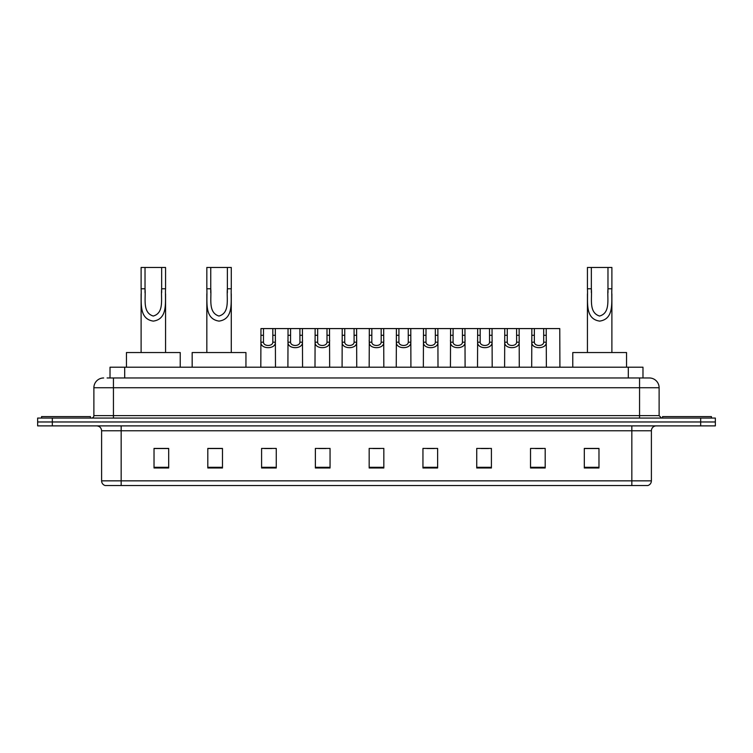 <?xml version="1.0" encoding="UTF-8"?>
<svg xmlns="http://www.w3.org/2000/svg" width="753" height="753" viewBox="0 0 753 753"><rect width="100%" height="100%" fill="white"/><g stroke="black" fill="none" stroke-linecap="round" stroke-linejoin="round"><path stroke-width="1.13" d="M107.086 377.968L113.439 377.968L107.086 377.968L110.023 377.968L110.023 367.21L642.977 367.21L642.977 377.968M103.66 377.968A9.78 9.78 0 0 0 93.88 387.748L93.88 415.618A2.447 2.447 0 0 1 91.433 418.066M659.12 387.748L113.439 387.748L113.439 377.968L649.34 377.968A9.78 9.78 0 0 1 659.12 387.748L659.12 415.618L661.567 418.066M52.315 418.066L37.65 418.066L37.65 421.972L52.315 421.972L37.65 421.972L37.65 425.887L52.315 425.887L52.315 421.972L700.685 421.972L52.315 421.972L52.315 418.066L700.685 418.066L700.685 421.972L715.35 421.972L700.685 421.972L700.685 425.887L52.315 425.887M715.35 418.066L715.35 421.972L715.35 418.066L700.685 418.066M649.19 377.968L645.914 377.968M647.627 485.534L105.373 485.534M105.128 485.534A4.885 4.885 0 0 1 101.608 480.847L121.167 480.847L121.167 485.534L631.833 485.534L631.833 480.847L651.392 480.847L651.392 430.772A4.885 4.885 0 0 1 656.287 425.887M101.608 480.847L101.608 430.772C101.316 427.808 99.688 426.179 96.713 425.887M598.974 467.98L598.974 448.43L584.309 448.43L584.309 467.98L598.974 467.98M545.191 467.98L545.191 448.43L530.526 448.43L530.526 467.98L545.191 467.98M491.408 467.98L491.408 448.43L476.734 448.43L476.734 467.98L491.408 467.98M437.625 467.98L437.625 448.43L422.951 448.43L422.951 467.98L437.625 467.98M168.691 467.98L168.691 448.43L154.026 448.43L154.026 467.98L168.691 467.98M222.474 467.98L222.474 448.43L207.809 448.43L207.809 467.98L222.474 467.98M276.266 467.98L276.266 448.43L261.592 448.43L261.592 467.98L276.266 467.98M330.049 467.98L330.049 448.43L315.375 448.43L315.375 467.98L330.049 467.98M383.832 467.98L383.832 448.43L369.168 448.43L369.168 467.98L383.832 467.98M715.35 425.887L715.35 421.972L715.35 425.887L700.685 425.887M631.833 485.534L647.486 485.534M481.186 448.524L488.518 448.524M535.364 448.524L542.697 448.524M318.66 448.524L325.993 448.524M264.482 448.524L271.814 448.524M427.007 448.524L434.34 448.524M372.829 448.524L380.171 448.524M222.474 448.524L207.809 448.524M168.691 448.524L154.026 448.524M598.974 448.524L584.309 448.524M90.454 418.066L90.454 416.597L41.566 416.597L41.566 418.066M145.028 267.466L165.566 267.466L165.566 288.766C164.869 301.162 168.55 318.961 153.32 321.107C138.091 318.867 141.828 301.153 141.112 288.766L141.112 267.466L145.028 267.466L145.028 292.757M141.112 288.766L145.028 288.766C145.922 298.47 142.157 312.561 153.236 316.044C164.512 312.919 160.775 298.555 161.65 288.766L161.65 267.466M165.566 288.766L161.65 288.766L161.65 292.813M141.112 293.811L141.112 352.545M165.566 293.821L165.566 352.545M180.231 367.21L180.231 352.545L126.448 352.545L126.448 367.21M210.746 267.466L231.275 267.466L231.275 288.766C230.587 301.162 234.268 318.961 219.038 321.107C203.809 318.867 207.546 301.153 206.83 288.766L206.83 267.466L210.746 267.466L210.746 292.757M206.83 288.766L210.746 288.766C211.64 298.47 207.875 312.561 218.944 316.044C230.23 312.919 226.484 298.555 227.368 288.766L227.368 267.466M231.275 288.766L227.368 288.766L227.368 292.813M206.83 293.811L206.83 352.545M231.275 293.821L231.275 352.545M245.949 367.21L245.949 352.545L192.166 352.545L192.166 367.21M591.35 267.466L611.888 267.466L611.888 288.766C611.191 301.162 614.872 318.961 599.642 321.107C584.422 318.867 588.149 301.153 587.434 288.766L587.434 267.466L591.35 267.466L591.35 292.757M587.434 288.766L591.35 288.766C592.244 298.47 588.479 312.561 599.557 316.044C610.843 312.919 607.097 298.555 607.972 288.766L607.972 267.466M611.888 288.766L607.972 288.766L607.972 292.813M587.434 293.811L587.434 352.545M611.888 293.821L611.888 352.545M626.552 367.21L626.552 352.545L572.769 352.545L572.769 367.21M711.434 418.066L711.434 416.597L662.546 416.597L662.546 418.066M263.484 328.581L263.456 342.201C263.635 346.549 272.661 346.549 272.831 342.201L272.812 328.581L260.962 328.581L260.811 367.21M272.812 328.581L275.334 328.581L275.485 367.21M275.485 340.441L275.344 342.201C275.927 349.486 260.359 349.486 260.943 342.201L260.811 340.441M290.573 328.581L290.545 342.201C290.724 346.549 299.75 346.549 299.92 342.201L299.901 328.581L288.051 328.581L287.9 367.21M299.901 328.581L302.424 328.581L302.565 367.21M302.565 340.441L302.433 342.201C303.017 349.486 287.448 349.486 288.032 342.201L287.9 340.441M317.662 328.581L317.634 342.201C317.804 346.549 326.84 346.549 327.009 342.201L326.99 328.581L315.14 328.581L314.989 367.21M326.99 328.581L329.513 328.581L329.654 367.21M329.654 340.441L329.522 342.201C330.106 349.486 314.538 349.486 315.121 342.201L314.989 340.441M344.752 328.581L344.723 342.201C344.893 346.549 353.929 346.549 354.098 342.201L354.079 328.581L342.229 328.581L342.078 367.21M354.079 328.581L356.602 328.581L356.743 367.21M356.743 340.441L356.611 342.201C357.195 349.486 341.627 349.486 342.21 342.201L342.078 340.441M371.831 328.581L371.813 342.201C371.982 346.549 381.018 346.549 381.187 342.201L381.169 328.581L369.318 328.581L369.168 367.21M381.169 328.581L383.682 328.581L383.832 367.21M383.832 340.441L383.701 342.201C384.284 349.486 368.716 349.486 369.299 342.201L369.168 340.441M398.921 328.581L398.902 342.201C399.071 346.549 408.107 346.549 408.277 342.201L408.248 328.581L396.398 328.581L396.257 367.21M408.248 328.581L410.771 328.581L410.922 367.21M410.922 340.441L410.79 342.201C411.373 349.486 395.805 349.486 396.389 342.201L396.257 340.441M426.01 328.581L425.991 342.201C426.16 346.549 435.196 346.549 435.366 342.201L435.338 328.581L423.487 328.581L423.346 367.21M435.338 328.581L437.86 328.581L438.011 367.21M438.011 340.441L437.879 342.201C438.462 349.486 422.894 349.486 423.478 342.201L423.346 340.441M453.099 328.581L453.08 342.201C453.25 346.549 462.276 346.549 462.455 342.201L462.427 328.581L450.576 328.581L450.435 367.21M462.427 328.581L464.949 328.581L465.1 367.21M465.1 340.441L464.968 342.201C465.552 349.486 449.983 349.486 450.567 342.201L450.435 340.441M480.188 328.581L480.169 342.201C480.339 346.549 489.365 346.549 489.544 342.201L489.516 328.581L477.666 328.581L477.515 367.21M489.516 328.581L492.038 328.581L492.189 367.21M492.189 340.441L492.057 342.201C492.641 349.486 477.073 349.486 477.656 342.201L477.515 340.441M507.277 328.581L507.258 342.201C507.428 346.549 516.454 346.549 516.624 342.201L516.605 328.581L504.755 328.581L504.604 367.21M516.605 328.581L519.128 328.581L519.278 367.21M519.278 340.441L519.146 342.201C519.73 349.486 504.152 349.486 504.745 342.201L504.604 340.441M534.366 328.581L534.348 342.201C534.517 346.549 543.544 346.549 543.713 342.201L543.694 328.581L531.844 328.581L531.693 367.21M543.694 328.581L546.217 328.581L546.367 367.21M546.367 340.441L546.226 342.201C546.819 349.486 531.241 349.486 531.834 342.201L531.693 340.441M275.334 328.581L288.051 328.581M302.424 328.581L315.14 328.581M329.513 328.581L342.229 328.581M356.602 328.581L369.318 328.581M383.682 328.581L396.398 328.581M410.771 328.581L423.487 328.581M437.86 328.581L450.576 328.581M464.949 328.581L477.666 328.581M492.038 328.581L504.755 328.581M519.128 328.581L531.844 328.581M546.217 328.581L559.761 328.581L559.912 367.21M124.697 377.968L124.697 367.21M628.303 377.968L628.303 367.21M113.439 418.066L113.439 387.748L93.88 387.748M93.88 415.618L659.12 415.618M639.561 377.968L639.561 418.066M631.833 425.887L631.833 430.772L101.608 430.772M651.392 430.772L631.833 430.772L631.833 480.847L121.167 480.847L121.167 425.887M383.832 467.302L369.168 467.302M330.049 467.302L315.375 467.302M276.266 467.302L261.592 467.302M222.474 467.302L207.809 467.302M168.691 467.302L154.026 467.302M437.625 467.302L422.951 467.302M491.408 467.302L476.734 467.302M545.191 467.302L530.526 467.302M598.974 467.302L584.309 467.302M275.344 342.201L272.831 342.201M263.456 342.201L260.943 342.201M263.484 335.292L260.962 335.292M275.334 335.292L272.812 335.292M302.433 342.201L299.92 342.201M290.545 342.201L288.032 342.201M290.573 335.292L288.051 335.292M302.424 335.292L299.901 335.292M329.522 342.201L327.009 342.201M317.634 342.201L315.121 342.201M317.662 335.292L315.14 335.292M329.513 335.292L326.99 335.292M356.611 342.201L354.098 342.201M344.723 342.201L342.21 342.201M344.752 335.292L342.229 335.292M356.602 335.292L354.079 335.292M383.701 342.201L381.187 342.201M371.813 342.201L369.299 342.201M371.831 335.292L369.318 335.292M383.682 335.292L381.169 335.292M410.79 342.201L408.277 342.201M398.902 342.201L396.389 342.201M398.921 335.292L396.398 335.292M410.771 335.292L408.248 335.292M437.879 342.201L435.366 342.201M425.991 342.201L423.478 342.201M426.01 335.292L423.487 335.292M437.86 335.292L435.338 335.292M464.968 342.201L462.455 342.201M453.08 342.201L450.567 342.201M453.099 335.292L450.576 335.292M464.949 335.292L462.427 335.292M492.057 342.201L489.544 342.201M480.169 342.201L477.656 342.201M480.188 335.292L477.666 335.292M492.038 335.292L489.516 335.292M519.146 342.201L516.624 342.201M507.258 342.201L504.745 342.201M507.277 335.292L504.755 335.292M519.128 335.292L516.605 335.292M546.226 342.201L543.713 342.201M534.348 342.201L531.834 342.201M534.366 335.292L531.844 335.292M546.217 335.292L543.694 335.292M647.872 485.534C650.084 484.753 651.26 483.191 651.392 480.847"/></g></svg>

